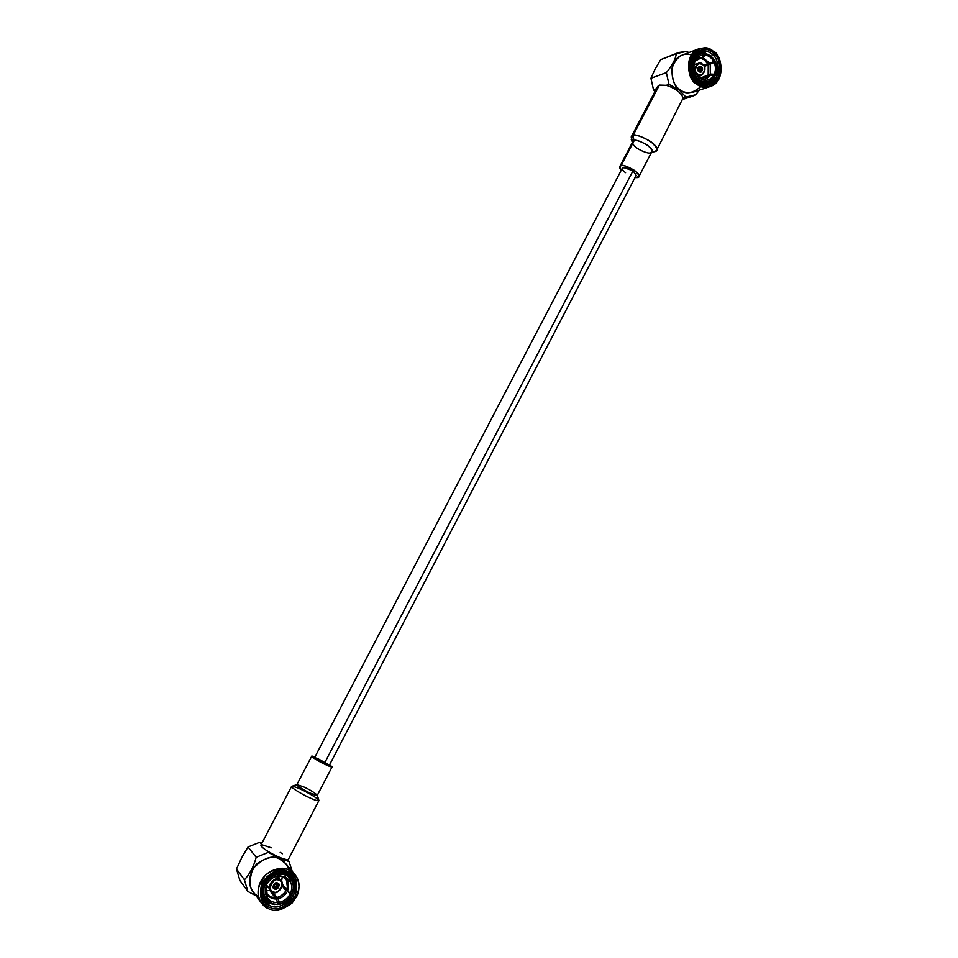 <?xml version="1.0" encoding="UTF-8"?>
<svg xmlns="http://www.w3.org/2000/svg" width="958" height="958" viewBox="0 0 958 958"><rect width="100%" height="100%" fill="white"/><g stroke="black" fill="none" stroke-linecap="round" stroke-linejoin="round"><path stroke-width="1.44" d="M278.155 873.169L277.329 873.265M289.819 893.898L290.154 893.287L289.819 893.898M282.119 871.062L283.029 871.517M285.568 872.355L290.633 876.151C293.172 878.893 294.202 882.941 293.735 888.305C293.495 879.049 290.777 873.732 285.568 872.355L284.933 871.588L285.568 872.355L277.066 871.337L285.568 872.355M291.807 894.065L291.112 895.287L287.819 891.407L291.507 895.311L289.759 894.712L291.124 895.287C288.346 899.885 284.442 902.759 279.413 903.885L278.048 898.76L271.809 891.383L276.563 897.55C280.562 896.616 283.688 894.329 285.915 890.689L282.287 886.15L285.915 890.689C283.688 894.329 280.562 896.616 276.563 897.55L277.101 897.538C280.838 896.664 283.76 894.521 285.855 891.12C283.76 894.521 280.838 896.664 277.101 897.538L278.048 898.76C281.796 897.885 284.718 895.742 286.813 892.329C284.718 895.742 281.796 897.885 278.048 898.76L279.401 902.316C283.843 901.298 287.292 898.76 289.759 894.712C287.292 898.76 283.843 901.298 279.401 902.316L279.413 903.885C284.442 902.759 288.346 899.885 291.124 895.287M281.808 903.226L279.077 904.089M274.754 904.52L269.473 903.37L263.833 898.951C260.923 895.407 260.325 890.449 262.025 884.078C260.624 895.275 263.103 901.706 269.473 903.37L274.754 904.52M262.72 897.179L263.833 898.951M291.28 895.023L291.939 893.826M289.783 878.474L290.789 880.246M713.267 62.869L712.872 61.983L713.267 62.869M693.029 59.755L693.496 59.037M692.335 73.958L692.838 74.999L692.335 73.958M708.118 63.887L708.441 64.593L708.118 63.887M691.987 58.151L697.939 53.277L705.459 53.145M714.285 61.288L714.692 62.198L714.285 61.288M713.291 78.784L707.184 83.478L699.735 83.382C705.411 85.681 710.489 83.118 714.955 75.67L708.537 81.969L704.86 82.508L705.184 80.292L702.31 79.538L705.184 80.292L704.86 82.508L703.567 82.939L704.86 82.508C709.136 82.496 712.489 80.496 714.908 76.532L714.788 76.077C712.465 79.849 709.267 81.753 705.184 81.777C709.267 81.753 712.465 79.849 714.788 76.077L713.698 75.239L714.788 76.077M694.574 54.642L695.64 54.45M704.705 84.005L703.735 84.532M276.275 884.258L277.377 886.282L276.275 884.258L276.97 883.42L277.784 884.15C278 886.904 276.97 888.126 274.683 887.815L274.395 885.815L275.078 886.557L276.67 885.839L276.275 884.258M276.12 884.186L274.527 884.917L276.12 884.186M274.575 887.767L273.557 884.509L276.85 883.372L276.479 882.845L276.611 883.827L273.725 884.713L274.575 887.767M277.952 904.508L270.827 903.514L277.952 904.508M267.09 894.221L270.743 896.963L275.796 897.73L278.107 904.077L275.796 897.73L270.743 896.963L267.09 894.233M277.736 875.959L285.029 876.69L277.736 875.959L279.041 875.78L278.143 872.487L279.041 875.78L285.029 876.69L277.736 875.959L277.712 874.391L277.736 875.959C273.269 876.941 269.797 879.48 267.294 883.551L264.504 881.623C267.438 876.786 271.557 873.792 276.838 872.666L277.712 874.391L276.838 872.666C271.557 873.792 267.438 876.786 264.504 881.623L265.174 882.498C268.12 877.648 272.24 874.654 277.533 873.516C272.24 874.654 268.12 877.648 265.174 882.498L265.917 882.965C268.731 878.33 272.659 875.48 277.712 874.391C272.659 875.48 268.731 878.33 265.917 882.965L267.294 883.551C269.797 879.48 273.269 876.941 277.736 875.959M698.633 70.533L698.214 68.497L698.406 71.335L698.214 68.497L700.226 67.994L698.334 68.952L698.633 70.533M698.753 70.617L700.058 70.269L698.753 70.617M700.514 67.683L701.148 70.748L698.49 71.431L701.148 70.748L700.514 67.683M705.016 53.073L710.8 55.947L704.214 53.373L705.016 53.073M708.225 63.875L704.429 59.983L708.225 63.875L703.603 65.419L707.711 63.947L704.429 59.983L701.831 58.522L705.16 60.162L701.088 58.378L705.327 55.073L705.339 53.576L705.327 55.073L702.849 57.731L700.981 58.342L705.16 60.162L708.225 63.875L709.998 63.24L708.225 63.875M701.675 79.31L702.525 79.622L701.675 79.31M699.292 78.125L704.13 80.197L702.525 79.622L704.13 80.197L703.795 82.424L702.513 82.855L703.795 82.424L704.13 80.197L699.292 78.125L695.64 73.73L692.574 74.508L695.64 73.73L699.292 78.125M704.094 66.15L706.477 65.3L704.094 66.15M692.802 74.928L694.526 74.377C696.837 78.568 700.035 81.011 704.118 81.693C700.035 81.011 696.837 78.568 694.526 74.377L693.748 74.772C696.155 79.167 699.508 81.717 703.795 82.424C699.508 81.717 696.155 79.167 693.748 74.772L692.478 75.215C694.885 79.598 698.226 82.148 702.513 82.855C698.226 82.148 694.885 79.598 692.478 75.215L692.802 74.928M695.113 72.604L691.951 74.089L695.113 72.604C693.568 68.617 693.58 64.761 695.173 61.037C693.58 64.761 693.568 68.617 695.113 72.604M692.023 60.426L693.293 59.947L695.173 61.037L694.071 60.186C692.251 64.39 692.227 68.748 693.999 73.251C692.227 68.748 692.251 64.39 694.071 60.186L693.293 59.947C691.377 64.354 691.353 68.916 693.221 73.646C691.353 68.916 691.377 64.354 693.293 59.947L692.023 60.426C690.107 64.821 690.083 69.371 691.951 74.089C690.083 69.371 690.107 64.821 692.023 60.426M695.101 60.977L695.712 59.995L694.61 59.157L692.562 59.384L692.85 60.067L692.562 59.384L694.61 59.157L695.712 59.995L695.101 60.977M703.962 52.977L704.274 54.977L701.795 57.636L698.083 58.486L701.795 57.636L698.945 58.103L695.137 61.001L701.795 57.636L704.274 54.977C700.789 54.965 697.999 56.534 695.903 59.683L695.712 59.995C697.795 56.654 700.645 54.989 704.274 54.977L704.286 53.48C700.178 53.468 696.957 55.36 694.61 59.157C696.957 55.36 700.178 53.468 704.286 53.48L703.962 52.977C699.663 52.953 696.286 54.929 693.832 58.917L699.855 53.636L703.962 52.977M696.885 59.24L699.472 58.294L696.885 59.24M700.37 58.163L700.981 58.342L700.37 58.163M715.003 60.785L709.998 63.24L702.849 57.731L709.998 63.24L713.77 61.587C711.758 57.899 708.944 55.732 705.327 55.073C708.944 55.732 711.758 57.899 713.77 61.587L714.872 60.941L710.8 55.947L715.003 60.785L710.74 55.552L715.003 60.785M704.262 66.473L715.53 61.911L704.262 66.473M708.381 64.461L706.477 65.3L708.381 64.461M714.476 75.838L715.446 75.502L714.225 74.209L710.465 74.089L699.627 78.376L708.166 75.442L708.225 65.06L708.166 75.442L708.752 64.988L708.692 74.7L710.465 74.089L710.525 64.354L710.465 74.089L714.225 74.209C715.806 70.509 715.818 66.677 714.297 62.713C715.818 66.677 715.806 70.509 714.225 74.209L715.315 75.047C717.111 70.868 717.135 66.545 715.398 62.054C717.135 66.545 717.111 70.868 715.315 75.047L715.446 75.502C717.338 71.132 717.362 66.605 715.53 61.911C717.362 66.605 717.338 71.132 715.446 75.502L714.476 75.838M707.687 76.46L700.478 78.915L709.926 75.119L713.698 75.239C711.638 78.568 708.8 80.256 705.184 80.292C708.8 80.256 711.638 78.568 713.698 75.239L709.926 75.119C708.178 77.909 705.771 79.334 702.729 79.394L705.339 78.975L709.926 75.119L707.423 76.808M707.878 82.16L708.537 81.969M694.322 63.515L695.352 64.39L694.322 63.515M698.993 76.245L698.645 77.598L698.993 76.245M699.855 53.636L692.562 59.384L699.22 53.888M697.137 74.52C693.592 71.443 693.855 67.755 697.939 63.456L702.465 64.27C706.022 67.407 705.723 71.096 701.591 75.347L697.137 74.52C701.615 80.352 708.716 66.653 702.465 64.27C697.987 58.402 690.85 72.137 697.137 74.52L697.723 73.898C692.059 71.754 698.49 59.384 702.513 64.665C708.154 66.809 701.759 79.155 697.723 73.898L697.137 74.52M697.723 73.898C701.759 79.155 708.154 66.809 702.513 64.665C698.49 59.384 692.059 71.754 697.723 73.898M698.837 71.742C697.113 68.126 697.963 66.485 701.4 66.82C703.124 70.437 702.274 72.078 698.837 71.742L700.981 72.137C702.968 70.09 703.1 68.317 701.4 66.82L699.232 66.425C697.268 68.485 697.137 70.257 698.837 71.742M697.64 69.671L698.981 67.311L700.43 67.611C699.053 66.749 698.119 67.443 697.64 69.671M698.238 69.227L700.322 68.066C701.304 70.185 700.789 71.155 698.801 70.988C700.789 71.155 701.304 70.185 700.322 68.066L700.058 70.269L699.759 68.689L698.238 69.227M698.214 68.497L700.226 67.994L698.214 68.497M653.5 89.777L650.925 78.281L666.361 72.628L668.971 84.352L666.289 85.298C675.438 88.352 681.054 92.579 683.126 97.956L685.856 97.069L679.402 90.064L668.971 84.352L666.361 72.628C672.432 65.192 675.737 58.869 676.276 53.672L678.707 52.498L686.132 51.481L676.276 53.672C675.737 58.869 672.432 65.192 666.361 72.628L650.925 78.281L653.5 89.777L656.398 88.759L653.5 89.777L655.009 91.429M700.705 86.747C692.119 93.776 685.162 94.686 679.845 89.501L679.402 90.064L685.856 97.069L695.64 94.758L692.239 96.315L683.126 97.956C681.054 92.579 675.438 88.352 666.289 85.298L668.971 84.352L679.402 90.064L679.845 89.501C674.432 86.448 671.833 79.298 672.061 68.03C676.372 56.881 682.659 52.474 690.898 54.798M695.64 94.758L699.364 90.112L695.64 94.758M650.925 78.281L654.985 69.275L650.925 78.281M678.707 52.498L660.673 59.683L676.276 53.672L660.673 59.683L654.985 69.275L660.673 59.683L665.606 57.779M686.132 51.481L689.065 52.498M713.339 51.349C721.386 53.229 726.811 81.418 710.309 86.495C704.202 87.669 699.58 86.783 696.478 83.861C688.694 82.089 682.623 54.702 698.777 48.81C705.268 47.349 710.117 48.199 713.339 51.349C707.028 45.277 699.412 46.99 690.467 56.474C687.233 70.377 689.233 79.502 696.478 83.861C702.849 89.824 710.441 88.052 719.242 78.556C722.452 64.809 720.476 55.744 713.339 51.349M698.777 48.81L682.096 55.157C666.181 60.965 672.181 87.777 679.845 89.501C682.91 92.363 687.461 93.213 693.484 92.064L710.309 86.495M697.041 81.741C699.711 84.268 703.687 85.022 708.944 84.005C723.062 79.598 718.368 55.504 711.495 53.899C708.74 51.217 704.597 50.487 699.065 51.72C685.198 56.726 690.359 80.221 697.041 81.741C690.85 78.017 689.137 70.209 691.904 58.306C699.556 50.187 706.082 48.714 711.495 53.899C717.614 57.66 719.302 65.431 716.548 77.215C709.004 85.346 702.501 86.855 697.041 81.741L697.149 82.568C703.016 88.052 709.998 86.436 718.105 77.694C721.063 65.024 719.254 56.678 712.668 52.63C706.86 47.05 699.843 48.63 691.616 57.36C688.646 70.162 690.479 78.556 697.149 82.568L697.041 81.741M697.149 82.568C690.479 78.556 688.646 70.162 691.616 57.36C699.843 48.63 706.86 47.05 712.668 52.63C719.254 56.678 721.063 65.024 718.105 77.694C709.998 86.436 703.016 88.052 697.149 82.568M657.344 88.435L659.403 85.082L666.289 85.298L659.403 85.082L632.927 135.725C634.376 131.521 661.283 145.508 656.637 150.262L654.757 151.592C658.661 151.101 657.392 147.795 650.937 141.676C641.644 136.323 635.645 134.336 632.927 135.725L659.403 85.082L657.559 86.531L631.178 137.006L632.927 135.725L631.238 139.425L632.388 142.443M632.711 141.808L631.178 137.006M656.637 150.262L683.126 97.956L682.874 99.752M650.386 152.681C649.452 154.597 634.627 148.921 632.795 143.532L634.076 140.778C636.112 139.748 640.615 141.245 647.572 145.245C652.41 149.819 653.38 152.298 650.458 152.657M638.866 176.667L651.859 151.675C655.332 148.143 635.178 137.653 634.076 140.778L632.927 135.725L634.076 140.778L632.759 141.736L619.73 166.668L621.012 165.794C622.029 162.812 642.243 173.338 638.866 176.667L634.986 177.637L637.513 177.577C640.387 177.29 639.381 174.895 634.483 170.38C627.49 166.381 622.999 164.86 621.012 165.794L634.076 140.778L621.012 165.794C619.072 165.974 619.119 167.506 621.155 170.416L619.718 166.692M651.476 152.406L654.757 151.592M625.562 172.644C622.58 170.704 621.826 168.967 623.311 167.434L633.034 170.752L636.196 175.302M633.034 170.752C629.226 167.949 625.67 167.063 622.365 168.093L314.523 757.73L324.271 763.634L329.253 765.406L636.208 175.29L633.034 170.752L324.271 763.634L633.034 170.752M314.871 757.06C305.374 753.06 319.421 762.125 325.205 764.436C331.6 767.49 333.073 767.586 329.612 764.724L332.091 766.879L325.205 764.436C318.954 761.514 314.452 758.784 311.685 756.257L314.871 757.06M324.271 763.634L314.895 758.245C314.595 757.431 316.14 757.85 319.529 759.514L328.857 764.855C329.229 765.705 327.696 765.298 324.271 763.634M311.685 756.269L296.812 784.722C296.321 785.859 307.135 791.847 310.26 793.128L317.278 795.368L332.091 766.879M303.89 786.985C309.53 789.536 313.996 792.278 317.29 795.2C316.356 795.631 314.008 794.948 310.26 793.128C306.955 791.823 295.232 785.177 296.956 784.626L303.89 786.985M296.848 784.662L291.771 786.314C289.412 787.069 305.075 795.966 309.506 797.703C314.511 800.122 317.637 801.032 318.882 800.421L317.314 795.296M301.04 789.44C305.171 791.128 319.505 799.08 318.87 800.66C317.086 800.84 313.961 799.858 309.506 797.703C305.315 796.002 290.897 787.991 291.579 786.446C293.423 786.279 296.573 787.284 301.04 789.44M291.567 786.458L260.911 845.088C260.72 846.106 262.672 847.962 266.767 850.632C275.641 855.985 282.538 859.015 287.46 859.721L288.37 859.386L287.46 859.721C282.538 859.015 275.641 855.985 266.767 850.632C261.306 846.968 259.69 845.004 261.917 844.752L271.318 847.806M280.179 852.404L282.382 853.77M262.013 842.992L259.834 842.226L261.414 844.142L259.834 842.226L248.026 846.98L259.834 842.226M258.409 896.149C249.81 892.437 247.954 883.312 252.828 868.762C263.45 857.889 272.347 854.632 279.508 858.979L279.724 858.26L268.228 852.404L256.193 857.29L248.026 846.98L241.847 857.422L248.026 846.98L256.193 857.29L268.228 852.404L266.767 850.632L268.228 852.404L279.724 858.26L288.993 861.517L287.46 859.721L288.993 861.517L292.25 871.421L288.993 861.517L279.724 858.26L279.508 858.979C283.448 860.224 286.634 863.936 289.065 870.127M256.193 857.29C253.75 866.511 249.822 874.007 244.434 879.791L247.871 891.431L256.205 895.874L247.871 891.431L244.434 879.791C249.822 874.007 253.75 866.511 256.193 857.29M236.494 868.99L244.434 879.791L236.494 868.99L239.871 880.39L247.871 891.431L239.871 880.39L236.494 868.99L241.847 857.422L236.494 868.99M268.599 908.675L261.486 903.071C255.798 894.916 257.211 885.503 265.725 874.834C275.629 868.199 283.293 866.571 288.693 869.96L294.932 874.606C301.159 882.138 300.249 891.575 292.202 902.927C282.191 910.22 274.323 912.136 268.599 908.675C276.587 913.214 285.891 909.31 296.525 896.951C303.303 882.617 294.453 871.66 288.693 869.96C283.652 866.93 268.587 867.493 260.624 881.528C253.714 896.029 262.791 907.058 268.599 908.675M294.932 874.606L285.628 863.553L279.508 858.979C274.216 855.662 266.707 857.23 256.983 863.685C248.649 874.103 247.26 883.312 252.84 891.311L261.486 903.071M287.903 871.493C296.082 873.959 298.489 882.246 295.112 896.341C285.316 907.717 276.742 911.321 269.402 907.142C261.103 904.735 258.66 896.401 262.061 882.15C272.012 870.738 280.622 867.194 287.903 871.493C280.622 867.194 272.012 870.738 262.061 882.15C258.66 896.401 261.103 904.735 269.402 907.142C276.742 911.321 285.316 907.717 295.112 896.341C298.489 882.246 296.082 873.959 287.903 871.493L286.909 872.283C294.525 874.582 296.764 882.294 293.627 895.419C284.502 906.005 276.539 909.346 269.701 905.454C261.989 903.214 259.714 895.467 262.875 882.21C272.132 871.6 280.143 868.295 286.909 872.283L287.903 871.493M286.909 872.283C282.263 869.385 275.688 870.798 267.198 876.51C259.929 885.695 258.756 893.754 263.666 900.712L269.701 905.454C274.587 908.412 281.317 906.783 289.879 900.58C296.8 890.904 297.615 882.821 292.31 876.319L286.909 872.283M283.113 885.192L286.107 889.264L283.113 885.192M291.292 878.737L289.579 880.342L286.047 879.085L287.316 880.869L290.238 881.384L291.962 879.779L291.244 878.917L291.962 879.779L290.238 881.384L287.316 880.869L282.79 876.762L286.658 879.827L289.579 880.342L285.029 876.69L289.579 880.342L290.909 879.36C288.035 875.588 284.071 873.864 279.017 874.199C284.071 873.864 288.035 875.588 290.909 879.36L291.292 878.737C288.286 874.774 284.131 872.966 278.838 873.337C283.7 872.966 287.651 874.51 290.705 877.971L291.292 878.737M292.142 894.089L287.448 891.108L282.359 884.246L286.55 889.479L287.436 886.928L286.49 889.91L287.388 887.12L286.358 879.683C287.987 882.857 288.035 886.27 286.49 889.91L287.448 891.108C289.005 887.467 288.957 884.042 287.316 880.869C288.957 884.042 289.005 887.467 287.448 891.108L290.394 893.479C292.25 889.168 292.202 885.132 290.238 881.384C292.202 885.132 292.25 889.168 290.394 893.479L291.747 894.065C293.878 889.192 293.819 884.641 291.579 880.402C293.819 884.641 293.878 889.192 291.747 894.065L292.142 894.089C294.369 888.988 294.31 884.222 291.962 879.779C294.31 884.222 294.369 888.988 292.142 894.089M282.394 885.132L283.005 885.396L282.394 885.132M285.017 892.389L280.347 896.377M277.581 901.179L279.257 904.316C284.526 903.131 288.609 900.137 291.507 895.311C288.609 900.137 284.526 903.131 279.257 904.316L277.581 901.179M271.737 891.323L271.761 893.179L271.737 891.323L270.455 891.479L275.269 897.742L270.455 891.479L271.689 891.299M265.043 898.065L265.414 899.179L267.498 898.005L267.833 895.203C270.048 897.945 273.018 899.191 276.742 898.951C272.982 899.191 269.988 897.921 267.773 895.131L267.498 898.005C270.096 901.322 273.629 902.831 278.095 902.508C273.629 902.831 270.096 901.322 267.498 898.005L266.144 898.987L271.318 903.119L265.414 899.179L270.827 903.514L265.558 899.382L265.043 898.065M267.114 894.089L266.827 896.963L264.731 898.137L264.061 897.251L264.731 898.137L266.827 896.963L266.276 885.659L267.114 894.089M264.516 882.953L266.659 884.785L266.971 883.791L266.516 883.216L265.977 886.509L266.827 896.963C264.827 893.191 264.767 889.132 266.659 884.785L265.27 884.198C263.127 889.108 263.187 893.694 265.474 897.945C263.187 893.694 263.127 889.108 265.27 884.198L264.528 883.731C262.264 888.88 262.336 893.682 264.731 898.137C262.336 893.682 262.264 888.88 264.528 883.731L263.869 882.857C261.606 887.994 261.666 892.796 264.061 897.251C261.666 892.796 261.606 887.994 263.869 882.857L264.516 882.953M282.299 876.558L281.508 881.743L282.299 876.558M270.994 890.689L265.917 890.473L270.994 890.689M289.999 877.121C286.945 873.66 282.993 872.115 278.143 872.487C283.005 872.115 286.957 873.66 289.999 877.121L290.705 877.971M266.204 886.94L268.515 887.527L266.204 886.94M278.886 875.923L279.029 878.606L278.886 875.923M278.287 875.935L278.287 877.684L278.287 875.935M267.797 886.593L266.132 886.246L267.797 886.593M279.089 879.683L281.149 881.252C286.238 886.246 275.724 895.55 272.755 891.898L270.599 890.233C265.653 885.096 276.215 876.079 279.089 879.683L276.371 876.295L279.089 879.683C273.461 874.726 264.959 891.084 272.755 891.898C278.383 896.82 286.837 880.522 279.089 879.683L278.946 880.51C285.915 881.252 278.311 895.934 273.234 891.503C266.228 890.772 273.88 876.043 278.946 880.51L279.089 879.683M278.946 880.51C273.88 876.043 266.228 890.772 273.234 891.503C278.311 895.934 285.915 881.252 278.946 880.51M277.616 883.072C281.341 883.468 277.269 891.299 274.575 888.94C270.839 888.545 274.91 880.701 277.616 883.072C274.371 882.677 273.006 884.366 273.545 888.15L274.575 888.94C277.832 889.323 279.185 887.623 278.61 883.839L277.616 883.072M276.97 883.42L277.377 886.282L274.683 887.815C277.796 887.359 278.562 885.899 276.97 883.42M274.922 886.497L274.814 887.312C273.557 885.348 274.156 884.186 276.611 883.827C274.156 884.186 273.557 885.348 274.814 887.312L274.503 886.078M277.377 886.282L276.67 885.839L274.922 887.359L277.377 886.282M290.633 876.151L287.999 872.977M697.939 53.277L694.742 54.486M707.184 83.478L703.962 84.555M274 887.359L272.97 886.318M697.939 63.456L694.083 64.857M701.591 75.347L697.711 76.688M697.939 67.599L698.981 67.311M700.286 71.587L699.304 72.03M692.239 96.315L683.054 99.309M318.87 800.66L288.37 859.386M265.558 899.382L264.887 898.484M281.149 881.252L277.018 876.115M270.599 890.233L266.563 884.988M277.006 882.893L277.784 884.15"/></g></svg>
